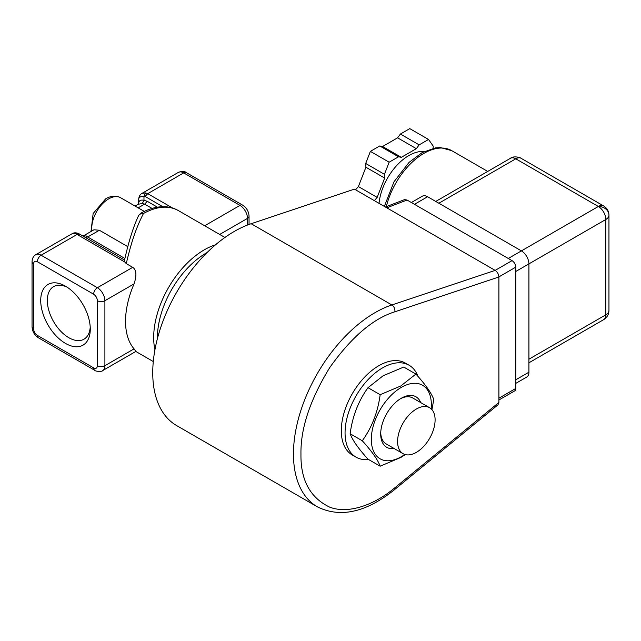 <?xml version="1.0" encoding="UTF-8"?>
<svg xmlns="http://www.w3.org/2000/svg" width="641" height="641" viewBox="0 0 641 641"><rect width="100%" height="100%" fill="white"/><g stroke="black" fill="none" stroke-linecap="round" stroke-linejoin="round"><path stroke-width="0.96" d="M140.067 214.006L140.86 213.181C148.896 208.726 156.733 206.562 164.376 206.706C169.432 206.851 174.056 208.117 178.246 210.512L224.927 237.466M142.518 213.365A5.304 2.901 -124.6 0 0 140.627 213.333L143.512 213.445L139.842 214.15L138.64 215.536C133.32 226.762 128.593 241.729 124.474 260.454M438.861 203.229L515.781 158.816A10.617 6.13 -120 0 0 510.476 158.287C513.409 155.667 520.404 157.446 521.093 158.287L521.093 158.287A10.617 8.67 -60 0 0 521.077 158.287L603.646 205.953A10.617 6.13 120 0 0 598.333 206.474L515.781 158.816A10.617 6.13 -60 0 1 521.093 158.287M603.646 205.953C607.059 208.093 608.83 211.153 608.95 215.144A10.617 6.13 180 0 1 605.841 219.478A10.617 6.13 -120 0 0 598.333 206.474L521.413 250.887L427.603 196.731A10.617 6.13 -120 0 0 422.299 196.202L411.362 202.516M65.502 286.19A35.039 20.232 -120 0 0 40.72 300.493A35.039 20.232 -120 0 0 65.502 343.408A35.039 20.232 -120 0 0 90.277 329.105A35.039 20.232 -120 0 0 65.502 286.19L65.502 286.19M67.209 287.24A30.367 17.531 -120 0 0 53.62 286.591A30.367 17.531 -120 0 0 48.964 310.925A30.367 17.531 -120 0 0 68.803 337.687A30.367 17.531 -120 0 0 83.987 339.193A30.367 17.531 -120 0 0 90.221 327.094M403.077 453.684A26.529 15.32 120 0 0 416.346 452.37A26.529 15.32 120 0 0 433.677 428.981A26.529 15.32 120 0 0 429.614 407.724A26.529 15.32 120 0 0 416.346 409.038A26.529 15.32 120 0 0 399.014 432.419A26.529 15.32 120 0 0 403.077 453.684L386.194 443.933A26.529 15.32 -60 0 1 380.722 432.827M207.067 252.57A68.988 39.83 120 0 0 206.21 253.059A68.988 39.83 120 0 0 157.438 338.528M215.552 244.782A71.64 41.361 120 0 0 204.335 249.806A71.64 41.361 120 0 0 154.938 349.77M178.246 210.512L178.414 210.609C168.719 205.216 157.085 206.162 143.512 213.445L143.007 214.398C135.82 228.717 131.453 241.825 126.253 263.611L132.695 267.337C136.429 269.717 136.894 275.229 134.073 283.875A71.64 41.361 120 0 0 134.073 348.864L135.948 351.372M350.138 433.749L362.285 440.768C371.892 451.36 377.845 459.837 380.161 466.191L368.006 459.18C358.431 448.628 352.478 440.151 350.138 433.749C352.446 416.338 358.407 400.986 368.006 387.685L383.118 375.77L403.758 367.045L415.905 374.064C425.512 384.656 431.465 393.133 433.773 399.487L431.938 409.647M404.824 454.453A42.45 24.51 -60 0 1 401.338 456.696A42.45 24.51 -60 0 1 371.315 439.365A42.45 24.51 -60 0 1 401.338 387.372A42.45 24.51 -60 0 1 431.153 408.846M362.285 440.768C371.86 427.547 377.813 412.187 380.161 394.704L400.793 385.978L415.905 374.064M380.161 466.191L400.793 457.474L405.344 454.605M394.151 448.524A29.19 16.85 -60 0 1 380.698 433.949A29.19 16.85 -60 0 1 401.338 398.205L401.338 398.205A29.19 16.85 -60 0 1 420.68 402.564M400.377 398.782A26.529 15.32 -60 0 1 412.724 397.973L429.614 407.724M356.043 457.161L352.294 454.998A53.067 30.64 -60 0 1 344.153 412.475A53.067 30.64 -60 0 1 378.823 365.707A53.067 30.64 -60 0 1 405.352 363.078L409.11 365.25A53.067 30.64 120 0 0 382.573 367.878A53.067 30.64 120 0 0 347.911 414.639A53.067 30.64 120 0 0 356.043 457.161A53.067 30.64 120 0 0 368.551 459.493M234.358 231.393A115.42 66.64 120 0 0 158.952 333.104A115.42 66.64 120 0 0 176.644 425.584L317.359 506.831A115.42 66.64 -60 0 1 299.668 414.342A115.42 66.64 -60 0 1 375.073 312.632A115.42 66.64 -60 0 1 391.859 304.956L251.144 223.717A115.42 66.64 120 0 0 234.358 231.393M424.126 151.572A42.45 24.51 120 0 0 408.838 155.571A42.45 24.51 120 0 0 379.031 203.349M433.116 148.335L433.236 146.132L428.541 139.458L409.783 128.625L400.401 134.041L419.158 144.874L416.346 148.664L397.588 137.831L382.573 146.501L401.338 157.325L398.526 156.789L379.76 145.956L370.378 151.372L365.69 163.463L384.448 174.296L384.672 178.062L365.907 167.229L358.399 186.571L377.164 197.404L374.344 200.641M400.401 134.041L397.588 137.831M382.573 146.501L379.76 145.956M365.69 163.463L365.907 167.229M358.399 186.571L355.587 189.808M428.541 139.458L419.158 144.874M416.346 148.664L401.338 157.325M398.526 156.789L389.143 162.205L370.378 151.372M389.143 162.205L384.448 174.296M384.672 178.062L377.164 197.404M528.921 362.798L603.646 319.659A10.617 6.13 -120 0 0 605.841 314.803L605.841 219.478L528.921 263.884A10.617 6.13 -120 0 0 521.413 250.887L508.281 258.475M515.781 383.382L526.718 377.068A10.617 6.13 -120 0 0 528.921 372.213L528.921 263.884L515.781 271.472M498.898 400L514.683 390.89A5.304 3.061 -120 0 0 515.781 388.454L515.781 267.137A5.304 3.061 -120 0 0 512.031 260.639L407.043 200.024L404.559 199.623L385.369 207.011M498.898 402.444L394.84 487.777A5.304 2.372 50.6 0 1 394.447 489.716L498.017 404.791L498.898 402.444L498.898 276.984C498.658 274.172 497.408 271.976 495.148 270.39L354.433 189.143L251.144 223.717M417.972 376.387A53.067 30.64 120 0 0 409.11 365.25M368.006 387.685L380.161 394.704M75.261 233.556L72.145 233.709C73.947 232.531 76.191 232.523 78.883 233.701L75.261 233.556L77.08 234.454L41.112 255.222L97.392 287.721A10.617 6.13 60 0 1 104.9 300.717L104.9 365.707A10.617 6.13 60 0 1 102.704 370.57L135.956 351.372M124.658 260.214L124.779 261.993L77.08 234.454L79.732 234.189L124.554 260.07L79.147 233.853M152.061 208.421L144.618 204.126L142.294 203.518L138.152 204.271L138.672 203.373L138.672 200.152M142.006 193.382L145.659 192.909L143.977 196.13C140.571 196.362 138.801 197.388 138.672 199.191L138.672 203.373C138.849 200.617 140.619 199.591 143.977 200.304L147.278 201.322L157.43 207.187M145.659 192.909L147.726 193.662L145.074 196.466L143.977 196.13L143.977 200.304L142.294 203.518M82.721 235.92L86.134 235.944L87.689 236.994L85.013 237.242M82.513 235.8L86.134 235.944M124.779 261.993L126.253 263.611M83.546 235.792L93.971 229.782L99.379 230.247L127.783 246.649M90.982 231.505L93.153 213.509L105.677 198.822C111.222 195.657 116.197 195.289 120.588 197.708A23.877 13.79 120 0 0 108.329 199.087A23.877 13.79 120 0 0 91.951 230.944M603.646 319.659C607.059 317.519 608.83 314.451 608.95 310.468L608.95 215.144A10.617 8.67 180 0 0 598.333 206.474M384.352 206.418L394.023 181.732L409.102 162.341L422.195 152.582L435.463 147.895L440.383 147.574L451.713 150.643A55.719 32.17 120 0 0 423.853 153.399A55.719 32.17 120 0 0 386.339 206.634M608.95 310.468A10.617 6.13 180 0 1 605.841 314.803L528.921 359.208M528.921 372.213L515.781 379.793M427.603 196.731L414.471 204.311M498.898 398.205L515.781 388.454M407.043 200.024L386.779 207.82M515.781 267.137L498.898 276.888M498.898 276.984L394.84 311.806A5.304 3.63 71.5 0 0 391.859 304.956L495.148 270.39L512.031 260.639M394.84 487.777C375.37 504.219 349.073 514.539 329.754 507.175C310.116 497.761 300.525 480.037 300.958 453.988C300.525 428.452 310.116 399.647 329.754 367.565C351.38 337.158 373.07 318.569 394.84 311.806M33.604 263.892A5.304 3.061 180 0 1 32.05 261.72L32.05 326.718A5.304 3.061 0 0 0 33.604 328.881L33.604 263.892C33.797 261.384 35.055 260.663 37.354 261.72A5.304 3.061 -60 0 1 41.112 255.222A10.617 6.13 60 0 0 35.8 254.693C33.484 255.943 32.234 258.291 32.05 261.72M33.604 328.881C33.845 331.629 35.095 333.801 37.354 335.379A5.304 3.061 120 0 0 38.452 337.807C34.47 335.179 32.33 331.485 32.05 326.718M37.354 261.72L93.642 294.219C95.902 295.797 97.16 297.969 97.392 300.717L97.392 365.707C97.2 368.214 95.95 368.936 93.642 367.878L37.354 335.379M247.49 225.039L247.49 218.397A10.617 6.13 -120 0 0 239.982 205.392L183.703 172.902A5.304 3.061 -60 0 1 186.355 172.637C184.792 171.179 182.14 171.091 178.39 172.373A10.617 6.13 -120 0 1 183.703 172.902L147.726 193.662L172.685 208.077M38.452 337.807L94.74 370.306A5.304 3.061 -60 0 1 93.642 367.878M97.392 365.707A5.304 3.061 0 0 0 104.9 365.707L134.073 348.864M134.073 283.875L104.9 300.717A5.304 3.061 180 0 1 97.392 300.717M93.642 294.219A5.304 3.061 -60 0 1 97.392 287.721L132.695 267.337M219.695 234.446L247.49 218.397A5.304 3.061 0 0 0 249.045 216.225C248.764 211.458 246.633 207.756 242.635 205.128A5.304 3.061 -60 0 0 239.982 205.392L204.679 225.776M99.379 230.247L87.689 236.994L124.907 258.483M145.074 196.466L162.798 206.698M138.16 207.852L144.618 204.126L147.278 201.322M135.804 351.452L153.287 361.548M487.721 171.427L451.713 150.643M435.752 201.434L510.476 158.287M394.447 489.716C365.995 512.471 340.299 518.176 317.359 506.831M94.74 370.306C94.788 371.283 102.071 372.052 102.704 370.57M35.8 254.693L72.153 233.709M249.045 216.225L249.045 224.446M142.046 193.358C140.123 194.319 139.001 196.266 138.672 199.191M142.038 193.358L178.39 172.373M186.355 172.637L242.635 205.128M85.037 237.258L84.476 236.93M144.313 211.41L120.588 197.708M135.051 206.057L138.152 204.271"/></g></svg>
